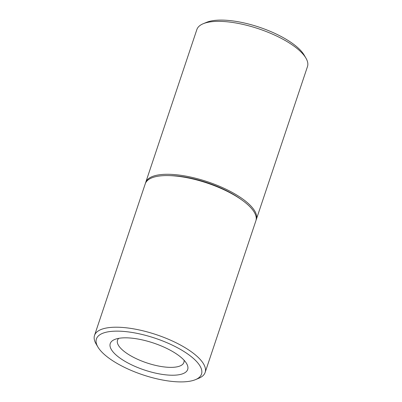 <?xml version="1.0" encoding="UTF-8"?>
<svg xmlns="http://www.w3.org/2000/svg" width="402" height="402" viewBox="0 0 402 402"><rect width="100%" height="100%" fill="white"/><g stroke="black" fill="none" stroke-linecap="round" stroke-linejoin="round"><path stroke-width="0.6" d="M167.89 348.981A40.828 14.231 18.5 0 1 186.583 363.529A40.828 14.231 18.5 0 1 172.996 375.227A40.828 14.231 18.5 0 1 130.032 364.066A40.828 14.231 18.5 0 1 114.701 339.479A40.828 14.231 18.5 0 1 167.89 348.981M118.741 338.343A34.994 12.196 -161.5 0 0 117.51 340.233A34.994 12.196 -161.5 0 0 134.474 357.8A34.994 12.196 -161.5 0 0 183.885 362.443A34.994 12.196 -161.5 0 0 184.041 360.197M174.654 346.288A55.406 19.311 -161.5 0 0 116.349 331.137A55.406 19.311 -161.5 0 0 97.907 347.016A55.406 19.311 -161.5 0 0 123.273 366.755A55.406 19.311 -161.5 0 0 195.457 379.654A55.406 19.311 -161.5 0 0 174.654 346.288M97.907 347.016L96.088 343.921A58.325 20.331 18.5 0 1 94.52 335.424A58.325 20.331 18.5 0 1 176.87 343.157A58.325 20.331 18.5 0 1 205.141 372.438A58.325 20.331 18.5 0 1 198.774 378.282L195.457 379.654M203.226 23.718L206.543 22.346A55.406 19.311 18.5 0 1 278.727 35.245A55.406 19.311 18.5 0 1 304.093 54.984L305.912 58.079A58.325 20.331 -161.5 0 0 279.209 37.296A58.325 20.331 -161.5 0 0 203.226 23.718A58.325 20.331 -161.5 0 0 196.859 29.562L145.69 182.493A58.325 20.331 18.5 0 1 228.04 190.226A58.325 20.331 18.5 0 1 256.31 219.507A58.325 20.331 18.5 0 1 256.064 220.145M94.52 335.424L145.258 183.789A58.325 20.331 18.5 0 1 168.393 175.589A58.325 20.331 18.5 0 1 227.607 191.523A58.325 20.331 18.5 0 1 242.336 200.327A58.325 20.331 18.5 0 1 255.878 220.804L205.141 372.438M256.31 219.507L307.48 66.576A58.325 20.331 -161.5 0 0 305.912 58.079M168.393 175.589L170.438 175.624A55.406 19.311 18.5 0 1 226.688 190.764A55.406 19.311 18.5 0 1 240.677 199.131L242.336 200.327M145.504 183.151A58.325 20.331 18.5 0 1 145.69 182.493"/></g></svg>
